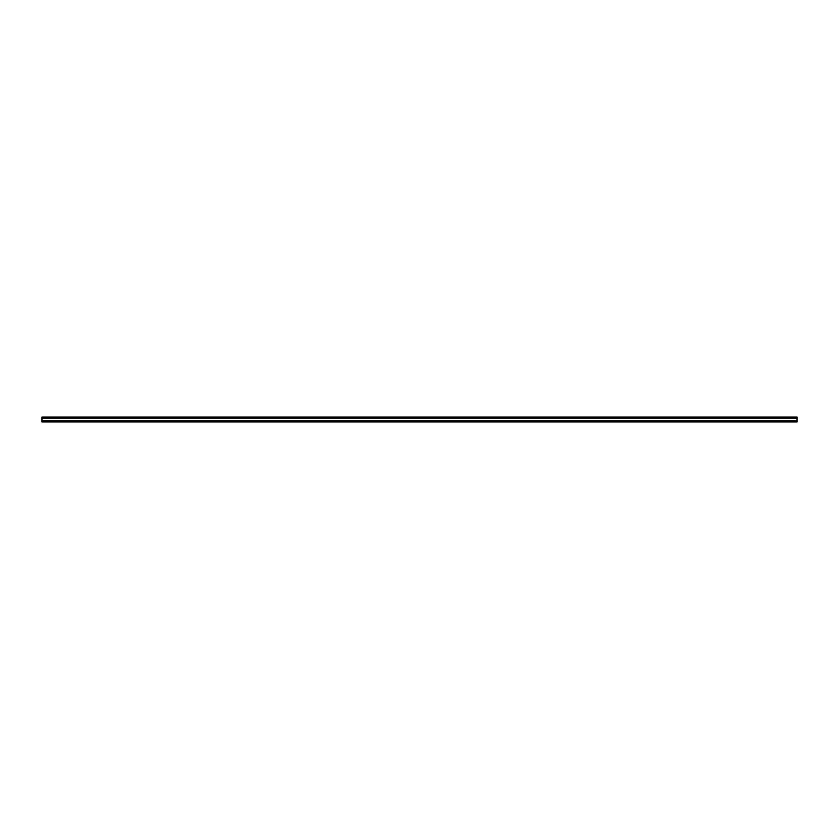 <?xml version="1.0" encoding="UTF-8"?>
<svg xmlns="http://www.w3.org/2000/svg" width="839" height="839" viewBox="0 0 839 839"><rect width="100%" height="100%" fill="white"/><g stroke="black" fill="none" stroke-linecap="round" stroke-linejoin="round"><path stroke-width="1.26" d="M797.05 421.954L797.05 420.821L41.95 420.821L41.95 418.179L797.05 418.179L797.05 420.821L41.95 420.821L41.95 421.954L797.05 421.954L797.05 417.948L41.95 417.948L41.95 417.277L797.05 417.046L41.95 417.046L797.05 417.277L797.05 417.948L41.95 418.179L797.05 418.179L797.05 417.046L41.95 417.046L41.95 421.954L797.05 421.954L41.95 421.954"/></g></svg>
